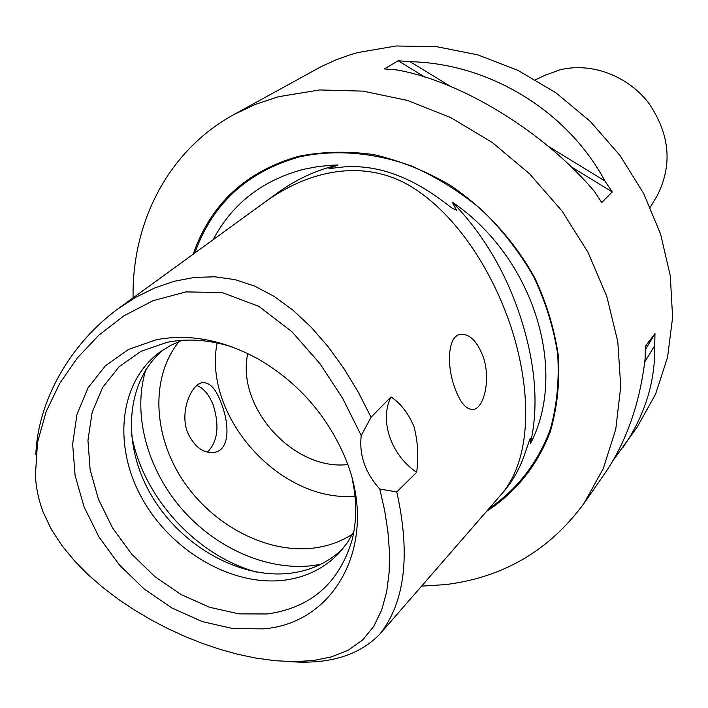 <?xml version="1.0" encoding="UTF-8"?>
<svg xmlns="http://www.w3.org/2000/svg" width="708" height="708" viewBox="0 0 708 708"><rect width="100%" height="100%" fill="white"/><g stroke="black" fill="none" stroke-linecap="round" stroke-linejoin="round"><path stroke-width="1.06" d="M213.143 239.702C232.153 203.78 262.243 180.328 303.413 169.354L317.945 166.557L332.955 165.141L338.043 164.982L328.875 168.708L338.654 167.442C372.718 163.3 407.551 174.628 443.155 201.417L451.518 207.745L456.448 210.179L452.2 202.054C533.779 257.225 568.568 371.364 530.38 443.651C531.062 440.438 531 438.65 530.221 438.279L524.973 453.306C520.132 467.855 513.185 480.466 504.123 491.148L380.046 633.917C359.354 655.369 329.211 664.6 289.616 661.608M452.2 202.054C483.369 233.941 506.379 273.031 521.221 319.326C535.744 365.452 538.797 406.888 530.38 443.651M35.843 454.527C37.763 401.259 69.756 344.389 117.572 309.131L135.538 297.413L154.53 288.023L174.265 281.262L194.461 277.43L214.807 276.793L234.976 279.625L254.765 286.129L274.146 296.413L292.988 310.192L311.069 327.105L328.149 346.725L343.982 368.611L358.354 392.276L371.063 417.233L390.984 396.949C400.542 403.197 408.206 413.065 413.976 426.543C417.888 441.58 418.782 456.837 416.658 472.307L396.781 491.918C410.658 554.461 405.073 601.791 380.046 633.917M361.248 435.562L342.796 398.586L319.901 363.558L291.944 331.733L258.871 306.378L222.108 292.537L185.912 291.9L152.928 300.741L123.962 315.803L98.766 335.238L77.278 358.044L59.667 383.532L46.108 411.746L37.515 442.367L35.4 475.413C35.984 487.546 38.559 499.768 43.126 512.079L51.357 529.407L62.074 545.797L74.535 560.922L88.367 574.905L103.094 587.684L118.563 599.402L134.626 610.128L151.087 619.854L167.867 628.615L184.965 636.465L202.391 643.413L220.038 649.369L237.773 654.272L255.57 658.033L274.925 660.706L294.254 661.661L313.148 660.546L331.371 656.918L348.141 650.254L362.629 639.997L373.771 626.35L381.745 609.836L386.701 591.684L389.17 572.17L389.471 552.063L387.896 531.407L384.612 510.309L379.78 489.042C365.142 472.661 358.965 454.837 361.248 435.562L371.063 417.233M454.226 386.303C459.846 402.542 466.377 410.242 473.829 409.392C484.201 407.419 490.848 379.196 483.334 357.204C477.121 340.929 469.324 333.335 459.935 334.441C448.076 336.504 446.465 364.045 454.226 386.303M655.732 198.169L656.865 196.311C672.795 165.406 670.06 134.316 648.67 103.041C627.492 75.402 590.684 61.977 559.612 69.933L545.125 75.243M196.833 385.488C203.851 388.329 209.391 395.064 213.453 405.675C219.622 426.393 217.604 441.872 207.4 452.111M221.631 404.206C216.285 389.002 209.71 381.842 201.895 382.718C191.054 384.745 179.531 411.932 187.549 432.429C194.461 447.208 203.585 453.819 214.913 452.27C229.852 449.491 229.401 424.446 221.631 404.206M133.095 297.856C131.812 222.117 168.292 150.459 233.932 114.537L255.491 104.342L278.563 96.686L319.689 89.951L363.08 91.128L407.321 100.412L450.872 117.661L492.166 142.432L529.673 173.911L562.019 211.011L588.021 252.358L606.8 296.448L617.783 341.672L620.739 386.426L615.774 429.19L603.287 468.599L583.923 503.503C549.373 550.479 503.211 577.516 445.438 584.613L421.57 586.144M233.932 114.537L321.202 66.605L335.884 59.932L348.141 55.454L357.593 52.613L396.117 45.985L436.579 46.666L477.652 54.826L517.92 70.349L555.966 92.828L590.401 121.528L619.978 155.468L643.634 193.434L660.582 234.047L670.299 275.854L672.6 317.388L667.564 357.257L655.564 394.179L637.2 427.083L613.305 460.191M486.653 511.256C515.389 492.75 537.54 465.386 550.364 431.499C557.125 407.897 559.833 382.966 558.488 356.708C554.736 330.158 546.921 304.068 535.062 278.43C514.592 240.968 484.918 208.497 449.5 184.806C425.083 170.725 399.861 160.663 373.842 154.601C347.902 150.981 322.928 151.521 298.926 156.22C245.897 171.248 210.657 203.904 193.196 254.199M352.469 534.186C341.123 541.478 328.477 546.072 314.529 547.948C267.297 554.152 212.851 525.628 182.885 480.298C152.848 435.031 150.362 377.028 179.071 341.486M342.973 548.567C328.733 562.294 311.361 570.498 290.846 573.179C239.614 579.622 180.239 545.62 150.857 494.494C121.28 443.491 125.555 380.886 163.769 349.407M353.929 531.283L347.61 542.31L339.902 552.143C325.167 567.94 306.626 577.294 284.271 580.197C231.923 586.693 171.186 551.098 142.051 498.388C112.678 445.81 119.024 382.09 159.893 352.088L170.478 345.46L182.106 340.336M352.451 480.113C356.85 501.22 356.761 521.07 352.168 539.664C339.309 583.056 311.007 607.818 267.261 613.969L238.782 613.863L209.692 607.296L181.328 594.685L154.937 576.675L131.688 554.107L112.599 527.991L98.527 499.476L90.155 469.811L87.942 440.341L92.12 412.428L102.633 387.453L119.13 366.7L140.954 351.336L167.123 342.3L173.593 341.203C192.567 338.592 212.311 340.592 232.844 347.185M156.353 339.743C189.673 333.397 224.064 340.07 259.526 359.761C296.891 381.931 324.636 412.764 342.752 452.262C381.957 537.204 338.336 623.297 263.314 628.854L233.065 628.633L202.178 621.553L172.071 608.084L144.06 588.906L119.369 564.913L99.076 537.186L84.075 506.91L75.092 475.413L72.641 444.111L76.951 414.454L88.004 387.878L105.439 365.779L128.564 349.398L156.353 339.743M396.781 491.918L379.78 489.042M500.928 494.83C531.221 460.235 532.487 394.091 511.636 328.901C491.963 268.403 453.651 210.595 407.339 184.372C360.806 158.76 307.21 171.274 264.845 202.152L276.129 193.957C295.28 179.779 315.918 170.115 338.043 164.982M354.991 496.22C280.226 502.698 202.789 416.631 217.091 342.964M347.681 464.59C293.377 470.802 235.888 406.914 247.773 353.558M410.118 61.702C488.67 63.295 566.931 110.28 604.942 180.974L612.252 191.957L601.765 202.488L594.322 191.328C543.443 131.201 460.439 80.827 396.533 69.906L384.435 68.915L398.179 60.755L410.118 61.702L450.306 86.305M583.923 503.503L604.8 473.555C626.491 441.695 639.935 403.303 645.138 358.363L645.413 346.221L654.997 333.583L654.705 345.557C655.475 381.541 644.944 415.454 623.12 447.279M416.658 472.307C391.108 455.217 379.099 420.623 390.984 396.949M644.687 362.133L654.705 345.557M645.404 349.531L654.997 333.583M612.252 191.957L570.79 166.548M424.765 77.048L398.179 60.755M604.942 180.974L548.16 146.22M194.806 253.03C212.418 203.656 247.358 171.593 299.626 156.84C334.946 149.255 373.762 152.309 411.87 166.15C436.924 177.257 460.333 191.921 482.095 210.152C502.441 230.118 519.645 252.331 533.726 276.793C545.673 302.068 553.656 327.839 557.674 354.097C559.311 380.116 556.957 404.87 550.603 428.375C538.434 462.174 517.008 489.697 488.971 508.583M320.83 564.294L313.069 565.568C267.376 571.259 215.321 548.054 180.983 508.008C146.751 467.891 132.299 413.295 145.813 369.78M256.809 572.153C195.488 555.568 141.299 495.343 131.254 432.615M547.098 74.313L535.584 79.747M264.845 202.152L117.572 309.131M214.913 452.27L213.391 452.527M473.82 409.392L472.732 409.578M656.865 196.311L650.254 207.187"/></g></svg>
